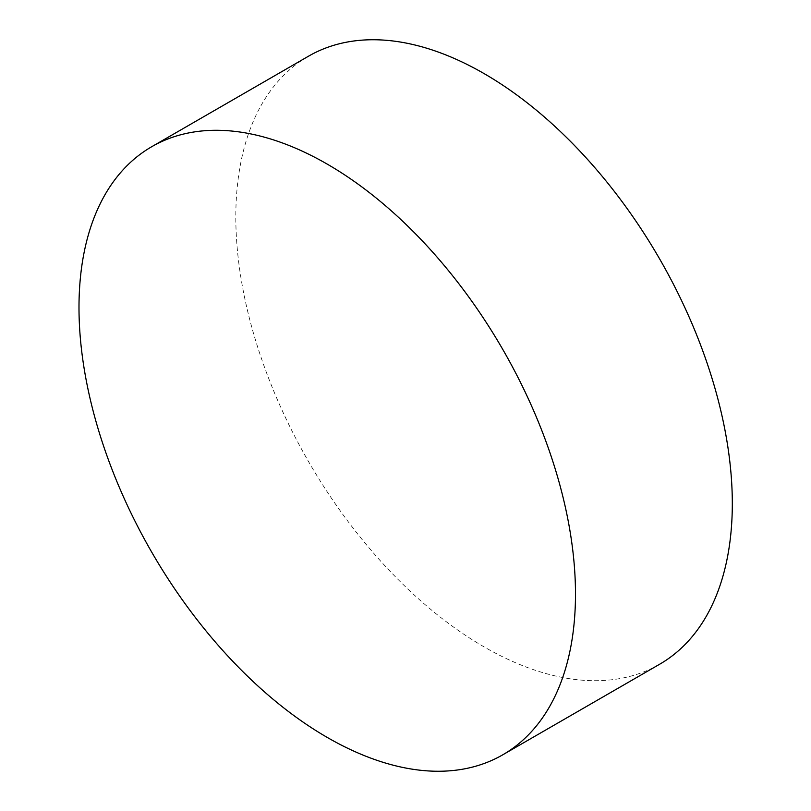 <?xml version="1.0" encoding="UTF-8"?>
<svg xmlns="http://www.w3.org/2000/svg" width="811" height="811" viewBox="0 0 811 811"><rect width="100%" height="100%" fill="white"/><g stroke="black" fill="none" stroke-linecap="round" stroke-linejoin="round"><path stroke-width="0.61" stroke-dasharray="4.05 3.04" d="M659.596 664.27A351.072 202.689 60 0 1 484.066 646.874A351.072 202.689 60 0 1 254.715 337.508A351.072 202.689 60 0 1 308.525 56.192"/><path stroke-width="1.22" d="M575.486 594.098A351.072 202.689 60 0 1 502.769 754.808A351.072 202.689 60 0 1 327.238 737.422A351.072 202.689 60 0 1 78.991 307.45A351.072 202.689 60 0 1 151.698 146.73A351.072 202.689 60 0 1 327.238 164.126A351.072 202.689 60 0 1 575.486 594.098M151.698 146.73L308.525 56.192A351.072 202.689 60 0 1 484.066 73.578A351.072 202.689 60 0 1 713.416 382.944A351.072 202.689 60 0 1 659.596 664.27L502.769 754.808"/></g></svg>
